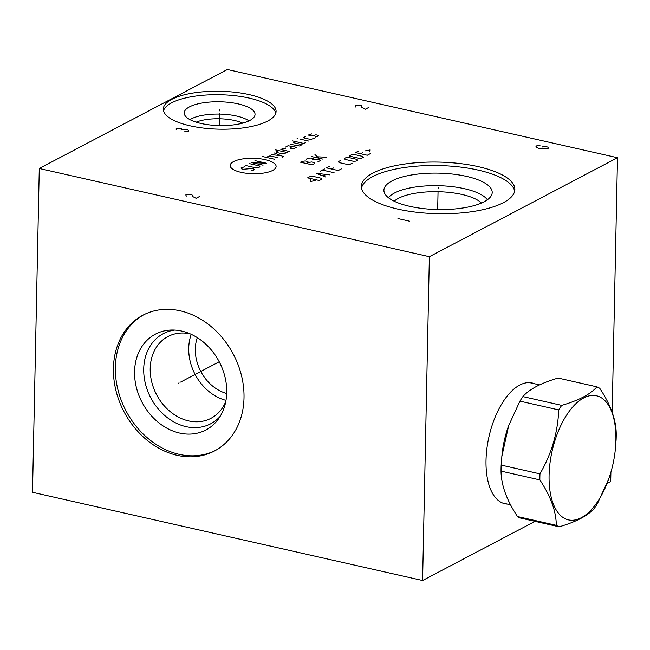 <?xml version="1.0" encoding="UTF-8"?>
<svg xmlns="http://www.w3.org/2000/svg" width="650" height="650" viewBox="0 0 650 650"><rect width="100%" height="100%" fill="white"/><g stroke="black" fill="none" stroke-linecap="round" stroke-linejoin="round"><path stroke-width="0.97" d="M607.076 483.438L610.716 481.52L610.911 472.176M612.17 412.303L617.5 157.714L227.403 69.501L39.284 168.48L32.5 492.286L422.598 580.499L429.374 256.693L39.284 168.48M617.5 157.714L429.374 256.693M372.84 173.127A76.741 25.797 -178.8 0 1 459.339 163.491A76.741 25.797 -178.8 0 1 514.865 189.499A76.741 25.797 -178.8 0 1 503.425 202.654A76.741 25.797 -178.8 0 1 416.926 212.29A76.741 25.797 -178.8 0 1 361.408 186.282A76.741 25.797 -178.8 0 1 372.84 173.127M171.722 99.385A56.396 18.956 -178.8 0 1 235.284 92.3A56.396 18.956 -178.8 0 1 276.088 111.418A56.396 18.956 -178.8 0 1 267.678 121.087A56.396 18.956 -178.8 0 1 204.116 128.164A56.396 18.956 -178.8 0 1 163.312 109.054A56.396 18.956 -178.8 0 1 171.722 99.385M535.048 521.341L422.598 580.499M507.455 504.075A61.896 30.274 -77.3 0 1 504.871 503.726A61.896 30.274 -77.3 0 1 486.891 448.671A61.896 30.274 -77.3 0 1 519.74 385.068A61.896 30.274 -77.3 0 1 532.171 382.98A61.896 30.274 -77.3 0 1 534.666 383.776M113.433 368.306A76.741 61.774 62.2 0 1 142.992 315.152A76.741 61.774 62.2 0 1 210.47 325.991A76.741 61.774 62.2 0 1 244.018 397.832A76.741 61.774 62.2 0 1 214.459 450.986A76.741 61.774 62.2 0 1 146.989 440.148A76.741 61.774 62.2 0 1 113.433 368.306M215.418 450.474A76.741 61.774 -117.8 0 1 148.411 438.726A76.741 61.774 -117.8 0 1 115.367 367.291A76.741 61.774 62.2 0 1 143.967 314.657M134.574 371.637A54.161 43.599 62.2 0 1 171.186 330.029A54.161 43.599 62.2 0 1 226.736 392.478A54.161 43.599 -117.8 0 1 218.172 419.339A54.161 43.599 -117.8 0 1 166.091 427.741A54.161 43.599 -117.8 0 1 134.574 371.637M220.155 416.382A50.903 40.974 -117.8 0 1 171.697 420.656A50.903 40.974 -117.8 0 1 143.723 368.908A50.903 40.974 62.2 0 1 174.736 330.07M190.19 333.848A46.199 37.18 62.2 0 0 168.001 336.513A46.199 37.18 62.2 0 0 150.207 368.509A46.199 37.18 -117.8 0 0 170.406 411.759A46.199 37.18 -117.8 0 0 211.023 418.283A46.199 37.18 -117.8 0 0 225.786 401.505M225.997 400.359A46.199 37.18 -117.8 0 1 188.727 348.246A46.199 37.18 62.2 0 1 191.254 334.327M226.704 393.502A39.544 31.834 62.2 0 1 195.325 349.034A39.544 31.834 62.2 0 1 197.299 337.626M196.186 122.176A29.177 9.807 -178.8 0 1 242.694 123.151M190.003 119.665A32.841 11.034 1.2 0 1 191.449 118.812A32.841 11.034 -178.8 0 1 221.114 114.14A32.841 11.034 -178.8 0 1 248.982 120.9M189.491 106.876A35.417 11.903 1.2 0 0 184.299 113.847A35.417 11.903 1.2 0 0 211.136 125.093A35.417 11.903 1.2 0 0 249.762 120.502A35.417 11.903 -178.8 0 0 254.922 115.334A35.417 11.903 -178.8 0 0 230.701 102.586A35.417 11.903 -178.8 0 0 189.491 106.876M275.811 113.141A56.396 18.956 -178.8 0 0 232.724 95.493A56.396 18.956 -178.8 0 0 171.649 102.838A56.396 18.956 1.2 0 0 163.516 110.784M394.209 201.216A46.199 15.527 1.2 0 1 398.426 198.331A46.199 15.527 -178.8 0 1 442.934 191.888A46.199 15.527 -178.8 0 1 481.463 203.036M487.37 199.786A50.903 17.111 -178.8 0 0 445.981 186.046A50.903 17.111 -178.8 0 0 394.517 192.993A50.903 17.111 1.2 0 0 388.448 197.714M391.983 180.919A54.161 18.208 -178.8 0 1 455.504 174.428A54.161 18.208 -178.8 0 1 491.928 194.212A54.161 18.208 -178.8 0 1 484.144 201.76A54.161 18.208 1.2 0 1 425.604 208.829A54.161 18.208 1.2 0 1 384.126 191.953A54.161 18.208 1.2 0 1 391.983 180.919M514.654 191.222A76.741 25.797 -178.8 0 0 456.788 166.668A76.741 25.797 -178.8 0 0 372.775 176.581A76.741 25.797 1.2 0 0 361.546 188.013M503.376 503.303A61.896 30.274 102.7 0 0 504.433 503.392M530.644 382.712A61.896 30.274 -77.3 0 1 531.643 383.094M615.314 449.678L616.119 439.766A72.678 35.539 102.7 0 0 616.216 436.735A72.678 35.539 102.7 0 0 616.241 433.737C616.102 419.811 610.618 404.666 599.779 388.318A72.678 35.539 102.7 0 0 596.928 386.839L558.122 378.056C541.028 383.029 529.287 389.204 522.901 396.589A72.678 35.539 102.7 0 0 519.927 401.131L508.511 426.002A61.669 30.16 102.7 0 0 502.019 454.707L501.174 465.083L539.979 473.866A72.678 35.539 102.7 0 0 539.882 476.897A72.678 35.539 102.7 0 0 539.858 479.887C550.696 496.234 556.181 511.379 556.319 525.314A72.678 35.539 102.7 0 0 559.171 526.793C576.258 521.828 587.998 515.645 594.384 508.259A72.678 35.539 102.7 0 0 597.358 503.718L608.619 479.286A63.619 31.111 102.7 0 0 615.314 449.678A63.619 31.111 102.7 0 0 615.908 440.237A63.619 31.111 102.7 0 0 583.749 397.914A63.619 31.111 102.7 0 0 549.087 475.402A63.619 31.111 102.7 0 0 570.854 520.219A63.619 31.111 102.7 0 0 608.619 479.286M559.171 526.793L520.358 518.017A72.678 35.539 -77.3 0 1 517.514 516.531L556.319 525.314M501.174 465.083A72.678 35.539 102.7 0 0 501.069 468.122A72.678 35.539 -77.3 0 0 501.044 471.112C501.183 485.046 506.675 500.183 517.514 516.531M501.044 471.112L539.858 479.887M596.928 386.839C590.541 394.225 578.801 400.4 561.714 405.364A72.678 35.539 102.7 0 0 558.74 409.906C557.838 432.437 551.582 453.757 539.979 473.866M508.771 425.271L501.832 456.487M522.901 396.589L561.714 405.364M519.927 401.131L558.74 409.906M179.083 382.882L178.376 383.256L179.083 382.882M180.651 382.062L219.237 361.757M438.124 188.524L438.149 187.257L438.124 188.524M438.059 191.344L437.686 209.544M397.963 218.562L409.662 221.211M219.684 110.874L219.716 109.598L219.684 110.874M219.627 113.685L219.375 125.588M184.543 131.812L188.752 131.064L187.639 129.456L181.927 129.521L181.334 128.367L178.929 128.164L177.052 128.416L176.15 128.895L176.223 129.586M181.025 130L181.927 129.521M241.085 172.347A22.969 7.719 1.2 0 0 272.691 170.422A22.969 7.719 1.2 0 0 265.208 159.656A22.969 7.719 1.2 0 0 233.602 161.582A22.969 7.719 1.2 0 0 241.085 172.347M244.457 166.798L241.044 167.968L241.686 168.886L243.352 169.268L251.981 168.504L253.654 168.878L254.296 169.804L250.876 170.966M249.299 163.621L259.326 165.896L259.967 166.814L258.424 167.627L255.718 167.789L245.684 165.523M263.063 165.181L251.363 162.541L266.679 163.288L254.971 160.639M274.414 159.209L262.714 156.569M277.509 157.584L269.994 155.878L266.061 157.324M282.36 157.129L283.392 156.585L274.316 152.977M271.221 154.611L281.125 155.683M278.785 150.629L276.721 151.71L276.526 152.441L283.213 153.952L287.146 152.514L275.446 149.866M285.764 148.842L282.912 148.452L280.849 149.541L289.209 151.434M285.496 147.095L288.072 145.738L296.952 147.355L293.02 148.801L290.509 148.232L290.704 147.501L292.768 146.412M290.656 144.381L299.528 145.998L302.112 144.641L293.751 142.756M292.467 140.912L303.339 143.366L305.719 142.74M308.815 141.115L300.454 139.222M297.952 138.653L297.115 138.466L297.952 138.653M305.793 136.419L303.729 137.507L304.046 137.963L310.733 139.474L314.145 138.312M315.38 137.036L318.793 135.866L318.476 135.403L315.965 134.834L311.196 136.086L308.368 135.062L311.789 133.892M306.377 163.524L308.441 162.443L307.799 161.517L305.289 160.956L302.071 161.387L300.519 162.207L312.227 164.848L314.803 163.491L314.169 162.573L311.659 162.004L308.441 162.443M317.899 161.866L320.483 160.509L320.158 160.046L315.981 159.104L312.244 159.811M313.276 159.266L313.3 158.624L310.798 158.056L308.262 158.129L306.199 159.218M323.058 159.153L311.358 156.504M319.158 158.267L314.974 154.602M317.923 156.821L326.674 157.251M310.692 179.579L310.164 181.529L315.144 180.586M319.312 180.489L321.888 179.132L321.246 178.214L312.894 176.321L310.188 176.491L307.604 177.848L319.312 180.489M329.973 174.882L316.209 173.322L325.845 177.052M323.188 175.939L325.942 174.484M334.1 172.713L322.4 170.064M320.336 171.145L324.464 168.976M329.623 166.262L326.527 167.895L338.227 170.536L341.323 168.911M333.604 167.936L331.541 169.024M340.462 160.558L338.398 161.647L339.032 162.565L347.392 164.458L350.098 164.296L352.162 163.207M353.413 161.289L356.119 161.127L357.662 160.314L357.029 159.388L348.668 157.503L345.963 157.666L344.411 158.478L345.053 159.404L353.413 161.289M360.758 158.681L363.342 157.324L362.7 156.406L354.339 154.513L351.642 154.676L349.058 156.032L360.758 158.681M358.694 150.971L355.591 152.596L367.299 155.244L370.394 153.611M362.676 152.644L360.612 153.733M369.671 151.897L370.191 149.947L365.211 150.889M539.996 145.299L535.787 146.047L536.908 147.664L539.378 148.558L545.61 148.947L548.389 148.224L547.796 147.071L543.896 146.185L542.092 147.136M369.005 107.315L365.398 109.216L361.871 107.404L361.205 105.552L359.255 105.113L355.948 105.381L355.046 105.861L355.648 107.014M199.729 196.381L196.113 198.282L192.595 196.471L191.929 194.618L186.672 194.447L185.77 194.927L186.363 196.081M529.587 382.623L539.565 384.881M502.377 502.929L510.567 504.782"/></g></svg>

